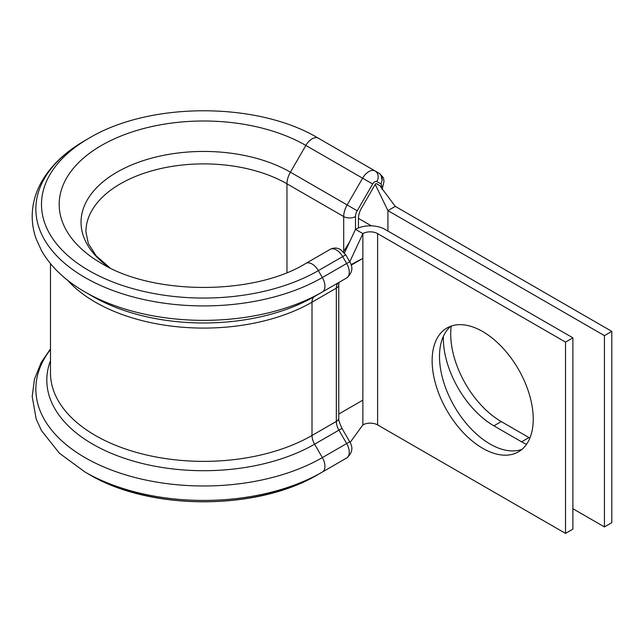 <?xml version="1.0" encoding="UTF-8"?>
<svg xmlns="http://www.w3.org/2000/svg" width="644" height="644" viewBox="0 0 644 644"><rect width="100%" height="100%" fill="white"/><g stroke="black" fill="none" stroke-linecap="round" stroke-linejoin="round"><path stroke-width="0.97" d="M529.883 438.097A71.492 41.28 60 0 1 528.966 437.574L501.257 421.579A71.492 41.28 60 0 1 450.703 334.019A71.492 41.28 60 0 1 451.211 326.073M526.478 444.376A71.492 41.28 60 0 1 521.6 441.832L493.892 425.837A71.492 41.28 60 0 1 443.338 338.269A71.492 41.28 60 0 1 443.362 336.337M92.768 296.457L85.016 291.982A167.818 96.89 180 0 0 322.354 291.982L346.673 277.942A12.51 7.221 -120 0 0 346.673 263.501L342.68 256.586A12.51 7.221 -120 0 0 336.426 249.985A12.51 7.221 -120 0 0 330.171 249.365L330.171 249.365C333.616 247.562 337.094 247.634 340.596 249.574L345.731 254.823L349.724 261.738L322.354 277.54A167.818 96.89 180 0 1 85.016 277.54A167.818 96.89 180 0 1 85.016 140.513C65.157 151.952 50.586 165.87 41.305 182.268C35.251 193.184 32.224 204.575 32.2 216.44C32.232 224.064 33.56 231.55 36.169 238.9L41.506 250.605C50.812 266.841 65.318 280.631 85.016 291.982L92.76 296.449A156.862 90.562 180 0 1 92.76 296.449L92.76 296.449A156.862 90.562 180 0 0 314.602 296.457L322.354 291.982A12.51 7.221 -120 0 0 322.354 277.54L318.361 270.625A162.175 93.63 180 0 1 89.009 270.633A162.175 93.63 180 0 1 89.001 138.21L85.016 140.513M345.731 254.823L318.361 270.625A12.51 7.221 -120 0 0 305.852 263.412L305.836 263.42M101.808 263.581A144.489 83.422 180 0 1 101.511 263.412L101.511 263.412A144.489 83.422 180 0 1 101.511 263.404A144.489 83.422 180 0 1 101.511 145.431A144.489 83.422 180 0 1 305.852 145.431L362.596 178.195A12.51 7.221 -60 0 1 375.106 170.974L379.099 173.276A12.51 7.221 -60 0 1 381.683 179M482.686 331.547A71.492 41.28 -120 0 0 446.944 328.005A71.492 41.28 -120 0 0 435.98 385.297A71.492 41.28 -120 0 0 482.686 448.296A71.492 41.28 -120 0 0 518.436 451.838A71.492 41.28 -120 0 0 529.392 394.555A71.492 41.28 -120 0 0 482.686 331.547M450.816 326.21A71.492 41.28 -120 0 0 444.416 384.412A71.492 41.28 -120 0 0 490.06 444.046A71.492 41.28 -120 0 0 521.93 449.383M351.173 265.135L362.862 258.381L351.02 264.636M565.521 342.101L377.601 233.603A10.425 6.013 180 0 0 362.862 233.603L355.496 229.353A20.841 12.035 180 0 1 384.967 229.353L572.886 337.842L565.521 342.101L565.521 533.393L377.601 424.903A10.425 6.013 180 0 0 362.862 424.903L362.862 400.125L338.776 414.036M572.886 337.842L572.886 529.143L565.521 533.393M349.773 261.826L362.862 233.603L362.862 400.125M352.067 256.819L349.756 261.794M381.329 187.637A4.17 2.407 120 0 0 381.683 185.81A4.17 2.407 120 0 0 380.821 183.902L376.837 181.6A4.17 2.407 120 0 0 372.667 184.007L357.219 210.757A8.34 4.814 120 0 0 355.496 216.561L355.496 229.353L344.459 252.955M362.862 424.903L350.094 442.476M376.837 181.6A8.34 6.81 -60 0 0 375.106 170.974L379.099 173.276A8.34 6.81 -60 0 1 380.821 183.902M101.511 263.404C153.401 295.435 253.961 295.435 305.852 263.412L330.171 249.365M322.161 472.149L318.361 474.346A162.175 93.63 180 0 1 318.265 474.395L322.258 472.1A167.818 96.89 180 0 0 322.346 472.044A12.51 7.221 -120 0 0 322.354 472.044A12.51 7.221 -120 0 0 322.354 457.602L314.602 444.183A12.51 7.221 60 0 1 312.01 435.465L312.01 302.181A12.51 7.221 60 0 1 314.602 296.457L346.673 277.942C352.365 272.959 353.387 267.558 349.724 261.738M380.829 186.18L376.466 183.669A1.248 0.725 120 0 0 375.219 184.393L361.461 208.221A14.587 8.42 120 0 0 358.442 218.388L358.442 227.936M604.434 526.929L604.434 335.637L611.8 331.378L611.8 522.67L604.434 526.929L572.886 508.72M611.8 331.378L395.287 206.378L387.921 210.628L387.921 231.051M604.434 335.637L387.921 210.628L375.219 184.393M380.556 186.655L395.287 206.378M377.601 233.603L377.601 424.903M375.106 170.974L318.361 138.21A12.51 7.221 120 0 0 305.852 145.431L290.412 172.181L347.156 204.945L362.596 178.195L372.667 184.007M109.818 267.832A122.65 70.816 180 0 1 120.774 170.072A122.65 70.816 180 0 1 290.412 172.181A16.672 9.628 120 0 0 286.958 183.806L343.703 216.561A16.672 9.628 -60 0 1 347.156 204.945L357.219 210.757M343.703 251.498L343.703 216.561A8.34 4.814 0 0 0 355.496 216.561M109.939 267.888L96.125 255.773L88.341 243.561L85.918 231.88A117.763 67.99 180 0 1 158.617 169.066A117.763 67.99 180 0 1 286.958 183.806L286.958 272.557M322.354 472.044L346.673 457.997A12.51 7.221 -120 0 0 346.673 457.997L322.258 472.1A167.818 96.89 180 0 1 85.113 472.1L89.105 474.395C149.875 510.909 257.495 510.909 318.265 474.395L318.265 474.395A162.175 93.63 180 0 1 89.105 474.395L89.105 474.395A162.175 93.63 180 0 1 89.009 474.346M50.482 348.911L41.297 362.339L34.486 379.075L32.2 396.511L36.177 418.986L41.522 430.691L59.417 453.231L85.113 472.1A167.818 96.89 180 0 1 85.016 472.044M349.724 441.8L346.673 443.563L338.921 430.136L341.972 428.381L349.724 441.8C353.379 447.669 352.365 453.07 346.673 457.997A12.51 7.221 -120 0 0 346.673 443.563L322.354 457.602A167.818 96.89 180 0 1 108.514 468.896A167.818 96.89 180 0 1 50.482 349.531M50.482 263.646L50.482 372.924A153.2 88.453 180 0 0 145.053 454.64A153.2 88.453 180 0 0 312.01 435.465L336.329 421.426A12.51 7.221 60 0 0 338.921 430.136L314.602 444.183A156.862 90.562 180 0 1 128.349 459.575A156.862 90.562 180 0 1 50.482 360.68M341.972 428.381C339.388 422.818 338.317 419.365 338.776 418.02A8.34 4.814 0 0 1 336.329 421.426L336.329 288.142L312.01 302.181A153.2 88.453 180 0 1 67.523 280.172M338.776 418.02L338.776 284.737A8.34 4.814 0 0 1 336.329 288.142A12.51 7.221 60 0 1 338.921 282.41L322.354 291.982M521.6 441.832L528.966 437.574M493.892 425.837L501.257 421.579M358.442 218.388L371.363 225.843M338.776 284.737L338.921 282.41A8.34 6.81 60 0 0 338.953 282.394M382.15 189.481L384.066 181.157C382.729 178.589 386.014 179.628 379.099 173.276M349.764 241.613L343.453 251.812M318.361 138.21C257.576 101.631 149.794 101.631 89.001 138.21"/></g></svg>
